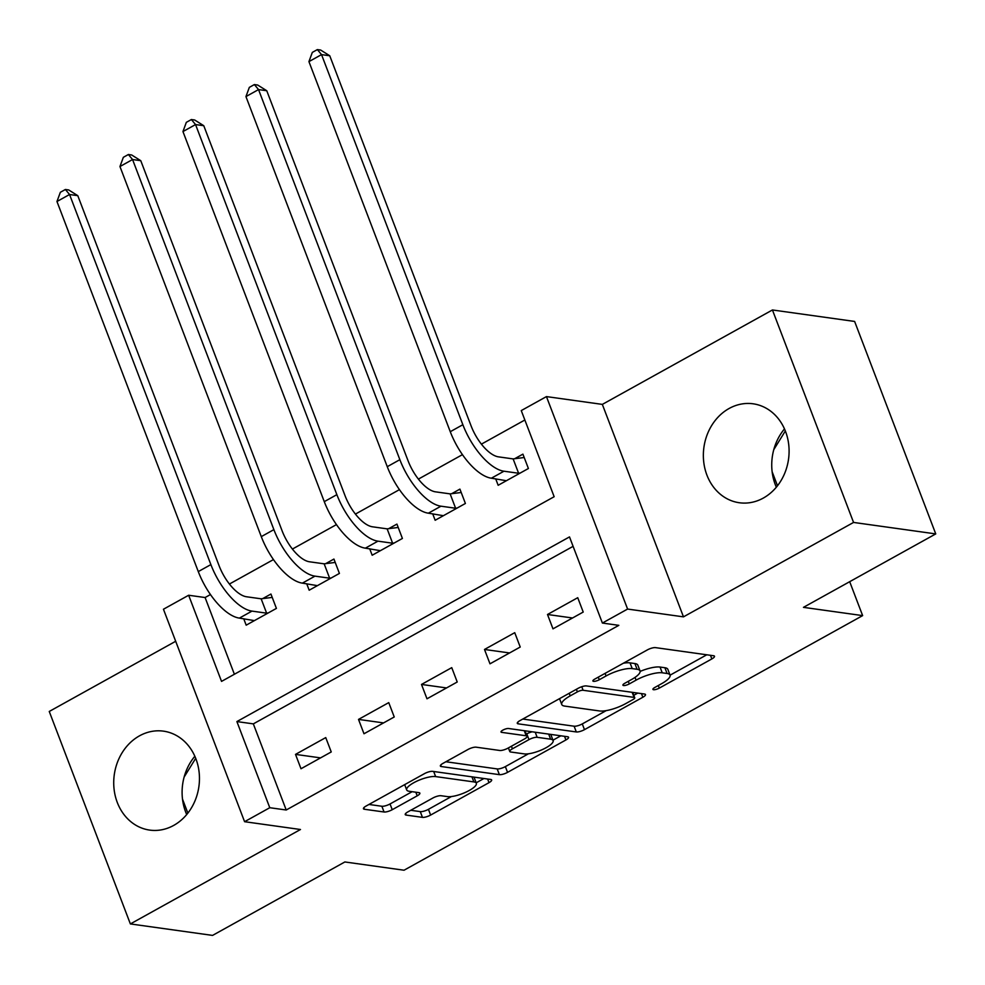<?xml version="1.0" encoding="UTF-8"?>
<svg xmlns="http://www.w3.org/2000/svg" width="985" height="985" viewBox="0 0 985 985"><rect width="100%" height="100%" fill="white"/><g stroke="black" fill="none" stroke-linecap="round" stroke-linejoin="round"><path stroke-width="1.48" d="M653.572 689.722A4.396 1.231 159.1 0 0 659.285 688.109L711.847 658.928A6.292 1.761 159.1 0 0 714.494 656.244A6.292 1.761 159.1 0 0 713.571 655.739L655.481 647.625A6.292 1.761 159.1 0 0 647.317 649.928L594.755 679.108A4.396 1.231 159.1 0 0 592.896 680.992A4.396 1.231 159.1 0 0 593.549 681.337A4.396 1.231 159.1 0 0 599.274 679.736L606.071 675.956A20.119 5.651 159.1 0 1 632.235 668.606L637.073 669.283A20.119 5.651 159.1 0 1 640.028 670.896A20.119 5.651 159.1 0 1 631.57 679.515L624.761 683.294A4.396 1.231 159.1 0 0 622.914 685.178A4.396 1.231 159.1 0 0 623.554 685.535A4.396 1.231 159.1 0 0 629.28 683.922L636.088 680.142A20.119 5.651 159.1 0 1 662.24 672.804L667.079 673.481A20.119 5.651 159.1 0 1 670.046 675.094A20.119 5.651 159.1 0 1 661.575 683.701L654.779 687.481A4.396 1.231 159.1 0 0 652.92 689.365A4.396 1.231 159.1 0 0 653.572 689.722M173.692 825.418A49.952 42.724 -82.1 0 0 199.13 772.338A49.952 42.724 -82.1 0 0 163.498 731.153A49.952 42.724 -82.1 0 0 139.488 735.844A49.952 42.724 -82.1 0 0 114.051 788.923A49.952 42.724 -82.1 0 0 149.683 830.096A49.952 42.724 -82.1 0 0 173.692 825.418M763.326 498.065A49.952 42.724 -82.1 0 0 788.763 444.974A49.952 42.724 -82.1 0 0 753.131 403.801A49.952 42.724 -82.1 0 0 729.122 408.479A49.952 42.724 -82.1 0 0 703.684 461.571A49.952 42.724 -82.1 0 0 739.316 502.744A49.952 42.724 -82.1 0 0 763.326 498.065M407.876 811.886A6.292 1.761 159.1 0 0 405.229 814.583A6.292 1.761 159.1 0 0 406.165 815.087L422.454 817.365A6.292 1.761 159.1 0 0 430.63 815.063L489.003 782.656A6.292 1.761 159.1 0 0 491.65 779.96A6.292 1.761 159.1 0 0 490.715 779.455L432.637 771.353A6.292 1.761 159.1 0 0 424.461 773.644L366.088 806.05A6.292 1.761 159.1 0 0 363.453 808.747A6.292 1.761 159.1 0 0 364.376 809.251L384.052 811.997A6.292 1.761 159.1 0 0 392.227 809.707L417.209 795.831A6.292 1.761 159.1 0 0 419.856 793.134A6.292 1.761 159.1 0 0 418.933 792.642L409.169 791.275A16.819 4.716 159.1 0 1 406.694 789.921A16.819 4.716 159.1 0 1 417.098 781.043A16.819 4.716 159.1 0 1 435.629 776.586L473.871 781.918A16.819 4.716 159.1 0 1 476.346 783.272A16.819 4.716 159.1 0 1 465.942 792.149A16.819 4.716 159.1 0 1 447.412 796.606L441.034 795.72A6.292 1.761 159.1 0 0 432.858 798.022L407.876 811.886M269.779 807.712L244.588 821.699L163.448 609.235L188.652 595.248L221.539 681.386L554.149 496.723L521.262 410.585L546.453 396.598L627.593 609.062L602.389 623.049L569.502 536.911L236.893 721.574L269.779 807.712L286.216 810.002L618.826 625.34L602.389 623.049M935.75 533.907L853.564 522.432L772.437 309.967L854.623 321.442L935.75 533.907L803.464 607.351L862.638 615.613L404.035 870.223L344.861 861.961L212.563 935.405L130.377 923.93L300.474 829.505L244.588 821.699M772.437 309.967L602.34 404.392L683.479 616.856L853.564 522.432M683.479 616.856L627.593 609.062M576.299 731.953A6.292 1.761 159.1 0 0 584.474 729.651L642.848 697.245A6.292 1.761 159.1 0 0 645.483 694.548A6.292 1.761 159.1 0 0 644.559 694.043L586.481 685.942A6.292 1.761 159.1 0 0 578.306 688.232L519.932 720.638A6.292 1.761 159.1 0 0 517.285 723.335A6.292 1.761 159.1 0 0 518.221 723.84L576.299 731.953L574.107 726.204A6.292 1.761 159.1 0 0 582.283 723.913L606.218 710.616M565.919 739.957L507.546 772.363A6.292 1.761 159.1 0 1 499.383 774.653L441.292 766.539A6.292 1.761 159.1 0 1 440.369 766.034A6.292 1.761 159.1 0 1 443.016 763.35L467.998 749.474A6.292 1.761 159.1 0 1 476.174 747.184L499.727 750.471A6.292 1.761 159.1 0 0 507.903 748.181L524.463 738.972A6.292 1.761 159.1 0 0 527.11 736.288A6.292 1.761 159.1 0 0 526.187 735.783L501.66 732.36A4.396 1.231 159.1 0 1 501.02 732.003A4.396 1.231 159.1 0 1 503.741 729.676A4.396 1.231 159.1 0 1 508.592 728.506L567.643 736.755A6.292 1.761 159.1 0 1 568.567 737.26A6.292 1.761 159.1 0 1 565.919 739.957L564.54 736.324M784.479 428.906A49.952 42.724 -82.1 0 0 776.34 487.181M175.687 641.272L49.25 711.466L130.377 923.93M573.098 546.343L253.33 723.876L286.216 810.002M577.739 597.698L547.5 614.492L552.979 628.849L583.218 612.054L577.739 597.698M514.736 632.678L484.497 649.46L489.988 663.816L520.228 647.034L514.736 632.678M451.746 667.645L421.506 684.44L426.985 698.796L457.225 682.002L451.746 667.645M388.755 702.625L358.515 719.407L363.994 733.763L394.234 716.981L388.755 702.625M325.752 737.593L295.512 754.387L301.004 768.743L331.243 751.949L325.752 737.593M524.857 420.004L481.406 444.137M462.445 454.651L418.403 479.104M399.454 489.631L355.413 514.084M336.464 524.599L292.422 549.051M273.461 559.578L229.419 584.031M210.47 594.546L205.089 597.538L234.381 674.257M495.689 478.808L498.164 485.285L528.403 468.503L522.912 454.147L514.699 458.702M432.698 513.788L435.161 520.265L465.4 503.47L459.921 489.114L451.696 493.682M369.695 548.768L372.17 555.232L402.409 538.45L396.93 524.094L388.706 528.662M306.704 583.736L309.179 590.212L339.419 573.418L333.927 559.061L325.715 563.629M243.714 618.715L246.176 625.179L276.416 608.398L270.937 594.041L262.712 598.609M862.638 615.613L849.686 581.692M205.089 597.538L188.652 595.248M602.34 404.392L546.453 396.598M253.33 723.876L236.893 721.574M547.5 614.492L572.544 617.989M484.497 649.46L509.54 652.957M421.506 684.44L446.55 687.936M358.515 719.407L383.559 722.904M295.512 754.387L320.556 757.884M773.767 449.689L785.341 430.95M777.497 485.765L772.129 471.729M184.146 777.042L195.707 758.302M187.864 813.117L182.496 799.081M186.707 814.546A49.952 42.724 97.9 0 1 194.845 756.258M670.046 675.094L667.842 669.344A20.119 5.651 159.1 0 0 664.887 667.731L667.079 673.481M640.139 671.401A20.119 5.651 159.1 0 1 660.048 667.054L664.887 667.731M640.028 670.896L637.837 665.158A20.119 5.651 159.1 0 0 634.882 663.545L637.073 669.283M623.37 663.213A20.119 5.651 159.1 0 1 630.031 662.868L634.882 663.545M670.071 675.168L706.774 654.791M522.813 719.05L574.107 726.204M633.798 695.299L637.775 693.095M632.887 699.633A4.396 1.231 159.1 0 0 634.734 697.749A4.396 1.231 159.1 0 0 634.094 697.392L583.108 690.276A4.396 1.231 159.1 0 0 577.382 691.889L570.204 695.866A20.119 5.651 159.1 0 0 561.745 704.484A20.119 5.651 159.1 0 0 564.7 706.097L599.557 710.961A20.119 5.651 159.1 0 0 625.709 703.622L632.887 699.633M559.517 698.661A20.119 5.651 159.1 0 0 559.554 698.747L561.745 704.484M560.847 735.807L552.967 740.178M528.465 753.784L505.354 766.613L507.546 772.363M445.897 761.75L497.179 768.916A6.292 1.761 159.1 0 0 505.354 766.613M524.168 753.882A16.819 4.716 159.1 0 0 542.71 749.425A16.819 4.716 159.1 0 0 553.114 740.535A16.819 4.716 159.1 0 0 550.627 739.193L537.157 737.309A6.292 1.761 159.1 0 0 528.982 739.612L512.422 748.809A6.292 1.761 159.1 0 0 509.774 751.493A6.292 1.761 159.1 0 0 510.698 751.998L524.168 753.882M553.114 740.535L550.91 734.798A16.819 4.716 159.1 0 0 550.664 734.379M532.22 731.806A6.292 1.761 159.1 0 0 526.79 733.862L528.982 739.612M476.346 783.272L474.154 777.522A16.819 4.716 159.1 0 0 473.908 777.116M368.969 804.462L381.86 806.259A6.292 1.761 159.1 0 0 390.035 803.957L412.136 791.694M410.757 810.286L420.263 811.615A6.292 1.761 159.1 0 0 428.438 809.325L451.438 796.545M476.174 782.816L483.93 778.507M513.136 458.911L498.484 456.855A32.025 13.95 -119 0 1 471.076 425.852L329.753 55.763L321.541 54.618L462.864 424.707A48.031 20.931 61 0 0 503.963 471.212L518.615 473.256L513.136 458.911L524.205 457.508M308.933 61.612L312.331 52.39L317.367 49.595L321.541 54.618L308.933 61.612L450.268 431.701A48.031 20.931 61 0 0 491.367 478.205L506.376 480.717M520.178 473.059L518.615 473.256M317.367 49.595L320.654 50.05L329.753 55.763M450.133 493.879L435.481 491.835A32.025 13.95 -119 0 1 408.085 460.832L266.763 90.731L258.538 89.586L399.861 459.675A48.031 20.931 61 0 0 440.972 506.191L455.612 508.235L450.133 493.879L461.202 492.488M245.942 96.579L249.34 87.369L254.376 84.562L258.538 89.586L245.942 96.579L387.265 466.681A48.031 20.931 61 0 0 428.364 513.185L443.385 515.697M457.175 508.038L455.612 508.235M254.376 84.562L257.664 85.03L266.763 90.731M387.142 528.859L372.49 526.803A32.025 13.95 -119 0 1 345.095 495.8L203.772 125.711L195.547 124.566L336.87 494.655A48.031 20.931 61 0 0 377.969 541.159L392.621 543.215L387.142 528.859L398.211 527.455M182.951 131.559L186.337 122.337L191.385 119.542L195.547 124.566L182.951 131.559L324.274 501.648A48.031 20.931 61 0 0 365.373 548.165L380.395 550.677M394.185 543.006L392.621 543.215M191.385 119.542L194.673 119.998L203.772 125.711M324.151 563.826L309.499 561.782A32.025 13.95 -119 0 1 282.092 530.78L140.769 160.69L132.556 159.533L273.879 529.635A48.031 20.931 61 0 0 314.978 576.139L329.63 578.183L324.151 563.826L335.22 562.435M119.948 166.527L123.347 157.317L128.382 154.51L132.556 159.533L119.948 166.527L261.284 536.628A48.031 20.931 61 0 0 302.383 583.132L317.392 585.644M331.194 577.986L329.63 578.183M128.382 154.51L131.67 154.977L140.769 160.69M261.148 598.806L246.496 596.762A32.025 13.95 -119 0 1 219.101 565.747L77.778 195.658L69.553 194.513L210.876 564.602A48.031 20.931 61 0 0 251.988 611.106L266.627 613.163L261.148 598.806L272.217 597.402M56.958 201.506L60.356 192.284L65.392 189.489L69.553 194.513L56.958 201.506L198.28 571.596A48.031 20.931 61 0 0 239.38 618.112L254.401 620.624M268.191 612.965L266.627 613.163M65.392 189.489L68.679 189.945L77.778 195.658M658.3 685.523L659.285 688.109M598.277 677.138L599.274 679.736M628.295 681.337L629.28 683.922M660.048 667.054L662.24 672.804M635.029 677.384L636.088 680.142M630.031 662.868L632.235 668.606M605.086 673.371L606.071 675.956M710.468 655.308L711.847 658.928M517.642 722.337L518.221 723.84M641.457 693.612L642.848 697.245M582.283 723.913L584.474 729.651M632.148 692.32L634.094 697.392M581.753 686.73L583.108 690.276M576.397 689.303L577.382 691.889M569.219 693.28L570.204 695.866M497.179 768.916L499.383 774.653M440.726 765.049L441.292 766.539M524.254 730.698L526.187 735.783M501.267 731.301L501.66 732.36M548.694 734.108L550.627 739.193M535.224 732.224L537.157 737.309M511.424 746.211L512.422 748.809M471.926 776.833L473.871 781.918M433.695 771.501L435.629 776.586M415.83 792.199L417.209 795.831M390.035 803.957L392.227 809.707M381.86 806.259L384.052 811.997M363.797 807.749L364.376 809.251M487.612 779.024L489.003 782.656M428.438 809.325L430.63 815.063M420.263 811.615L422.454 817.365M405.586 813.585L406.165 815.087M503.963 471.212L491.367 478.205M462.864 424.707L450.268 431.701M440.972 506.191L428.364 513.185M399.861 459.675L387.265 466.681M377.969 541.159L365.373 548.165M336.87 494.655L324.274 501.648M314.978 576.139L302.383 583.132M273.879 529.635L261.284 536.628M251.988 611.106L239.38 618.112M210.876 564.602L198.28 571.596M632.69 692.393L634.734 697.749M525.017 730.808L527.11 736.288M508.395 747.898L509.774 751.493M404.675 784.639L406.694 789.921"/></g></svg>
